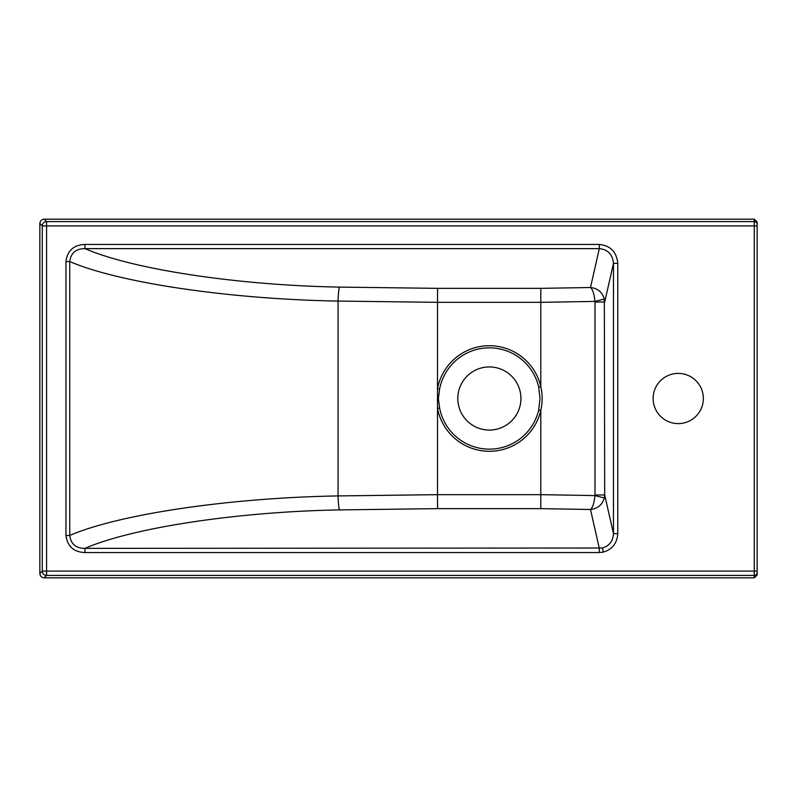 <?xml version="1.0" encoding="UTF-8"?>
<svg xmlns="http://www.w3.org/2000/svg" width="797" height="797" viewBox="0 0 797 797"><rect width="100%" height="100%" fill="white"/><g stroke="black" fill="none" stroke-linecap="round" stroke-linejoin="round"><path stroke-width="1.2" d="M439.615 407.984A50.649 50.649 0 0 0 538.702 409.967L540.017 398.5L538.702 387.033L540.794 386.545A52.801 52.801 0 0 0 437.503 388.607L439.615 389.016L438.39 398.5L439.615 407.984L437.503 408.393L437.503 302.332L338.067 301.077C230.094 299.244 119.002 282.875 69.747 261.536L65.962 261.536C67.396 250.627 73.722 244.938 84.95 244.44L84.95 248.634C75.974 248.614 70.913 252.908 69.747 261.536L69.747 535.464C119.002 514.125 230.094 497.756 338.067 495.923L437.503 494.668L437.503 408.393A52.801 52.801 0 0 0 540.794 410.455C542.608 402.445 542.608 394.475 540.794 386.545L540.794 302.332L437.503 302.332L437.573 288.355L540.794 288.355L590.497 287.508L599.314 248.634L84.95 248.634C132.969 269.446 237.675 285.266 339.512 287.099L437.573 288.355M520.929 398.5A31.561 31.561 0 0 0 489.368 366.939A31.561 31.561 0 0 0 457.807 398.5A31.561 31.561 0 0 0 489.368 430.061A31.561 31.561 0 0 0 520.929 398.5M653.141 398.5A25.105 25.105 0 0 1 678.247 373.394A25.105 25.105 0 0 1 703.352 398.5A25.105 25.105 0 0 1 678.247 423.605A25.105 25.105 0 0 1 653.141 398.5M604.345 497.946L594.931 495.585C594.243 502.847 592.759 507.48 590.497 509.492C597.65 508.705 602.273 504.86 604.345 497.946L604.694 494.967L595 494.967L594.931 495.585L540.794 494.668L437.503 494.668L437.573 508.645L339.512 509.901C237.675 511.734 132.969 527.554 84.95 548.366L84.95 552.56C73.742 552.092 67.416 546.393 65.962 535.464L69.747 535.464C70.933 544.112 76.004 548.416 84.95 548.366L602.412 548.017C609.307 545.915 612.993 541.123 613.481 533.641L613.481 263.359C612.614 254.442 607.902 249.531 599.314 248.634L599.314 244.44C610.472 245.625 616.619 251.932 617.775 263.359L613.481 263.359L604.694 302.033L595 302.033L594.931 301.415L540.794 302.332L540.794 288.355M617.775 263.359L617.775 533.641L613.481 533.641L604.694 494.967L604.345 299.054C602.273 292.14 597.65 288.295 590.497 287.508C592.759 289.52 594.243 294.153 594.931 301.415L604.345 299.054M754.281 219.175L44.154 219.175L46.585 221.606L754.281 221.606L754.281 219.175L757.15 222.044L757.15 574.956L754.281 577.825L754.281 575.394L46.585 575.394L44.154 577.825L754.281 577.825M39.85 223.479L39.85 573.521L42.281 571.09L42.281 225.91L39.85 223.479C40.119 220.879 41.554 219.444 44.154 219.175M602.412 548.017L603.339 552.102L599.314 552.56L599.314 548.366L590.497 509.492L540.794 508.645L437.573 508.645M44.154 577.825C41.554 577.556 40.119 576.121 39.85 573.521M538.702 387.033A50.649 50.649 0 0 0 439.615 389.016M617.775 533.641C617.117 543.225 612.305 549.382 603.339 552.102M540.794 508.645L540.794 410.455L538.702 409.967M595 494.967L595 302.033M339.512 509.901A14.346 1.435 -91.3 0 1 338.067 495.923L338.067 301.077A14.346 1.435 -88.7 0 1 339.512 287.099M46.585 571.09L754.281 571.09L754.281 225.91L46.585 225.91L46.585 575.394A4.304 4.304 45 0 1 42.281 571.09L46.585 571.09M599.314 552.56L84.95 552.56M65.962 535.464L65.962 261.536M84.95 244.44L599.314 244.44M757.15 572.525A2.869 2.869 -0 0 1 754.281 575.394L754.281 571.09L757.15 571.09M757.15 225.91L754.281 225.91L754.281 221.606A2.869 2.869 0 0 1 757.15 224.475M46.585 225.91L46.585 221.606A4.304 4.304 -45 0 0 42.281 225.91L46.585 225.91"/></g></svg>

